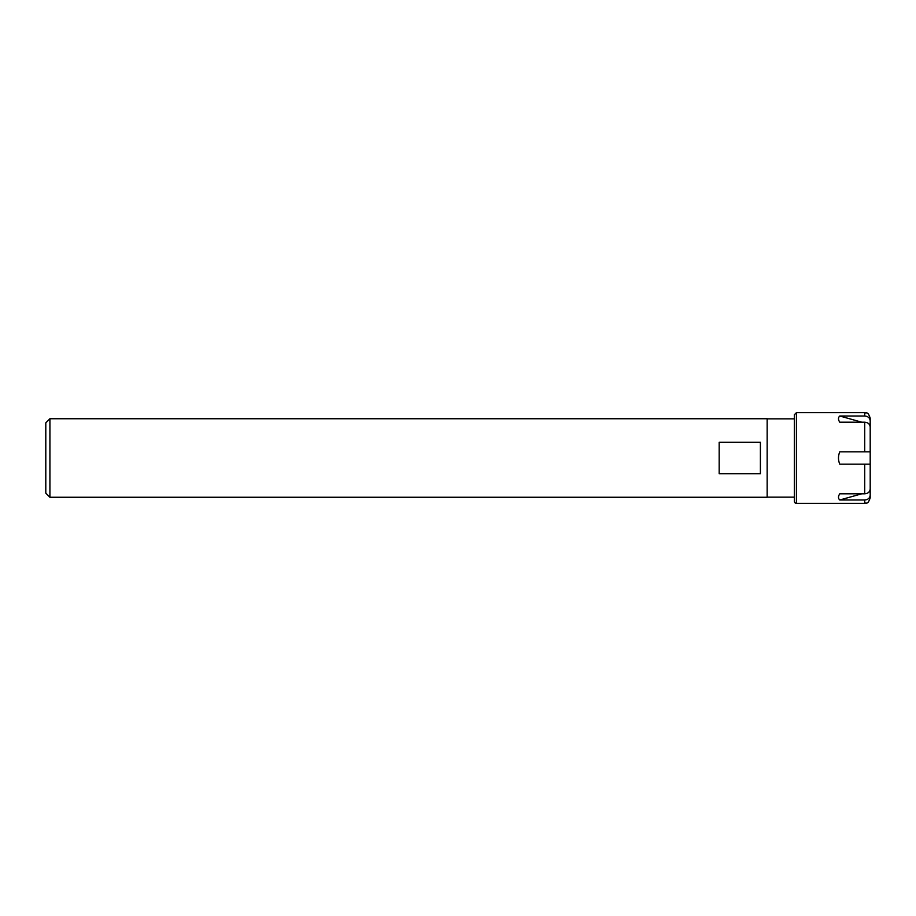 <?xml version="1.0" encoding="UTF-8"?>
<svg xmlns="http://www.w3.org/2000/svg" width="916" height="916" viewBox="0 0 916 916"><rect width="100%" height="100%" fill="white"/><g stroke="black" fill="none" stroke-linecap="round" stroke-linejoin="round"><path stroke-width="1.37" d="M719.175 473.698L719.175 442.302L760.394 442.302L760.394 473.698L719.175 473.698M767.15 458L767.15 497.262L49.922 497.262L49.922 418.738L767.15 418.738L767.15 458M49.922 418.738L45.8 422.86L45.8 493.14L49.922 497.262M869.238 491.709L870.2 491.434L870.2 495.178C869.879 498.086 868.047 499.689 864.704 499.987L839.789 499.987C838.06 498.418 838.06 496.358 839.789 493.804L864.704 493.804L864.704 464.183L870.2 464.183L839.789 464.183C838.06 460.061 838.06 455.939 839.789 451.817L870.2 451.817L870.2 427.005C869.879 424.097 868.047 422.494 864.704 422.196L839.789 422.196C838.06 419.642 838.06 417.582 839.789 416.013L864.704 416.013C868.047 416.311 869.879 417.914 870.2 420.822L870.2 430.749M870.2 424.566L869.238 424.291M861.761 422.196L839.789 416.013M839.789 499.987L861.761 493.804M870.2 485.251L870.2 491.434M864.704 493.804C868.047 493.506 869.879 491.903 870.2 488.995L870.2 451.817L864.704 451.817L864.704 422.196M870.2 495.178L870.2 497.846C867.635 505.323 866.376 502.289 864.704 503.342L864.704 499.987M794.355 416.78L794.355 501.281A2.061 2.061 0 0 0 796.416 503.342L796.416 412.658L864.704 412.658C866.376 413.711 867.635 410.677 870.2 418.154L870.2 420.822M796.416 412.658L794.355 414.719L794.355 499.22M864.704 412.658L864.704 416.013M767.15 497.159L794.355 497.159M767.15 418.841L794.355 418.841M796.416 503.342L864.704 503.342"/></g></svg>
